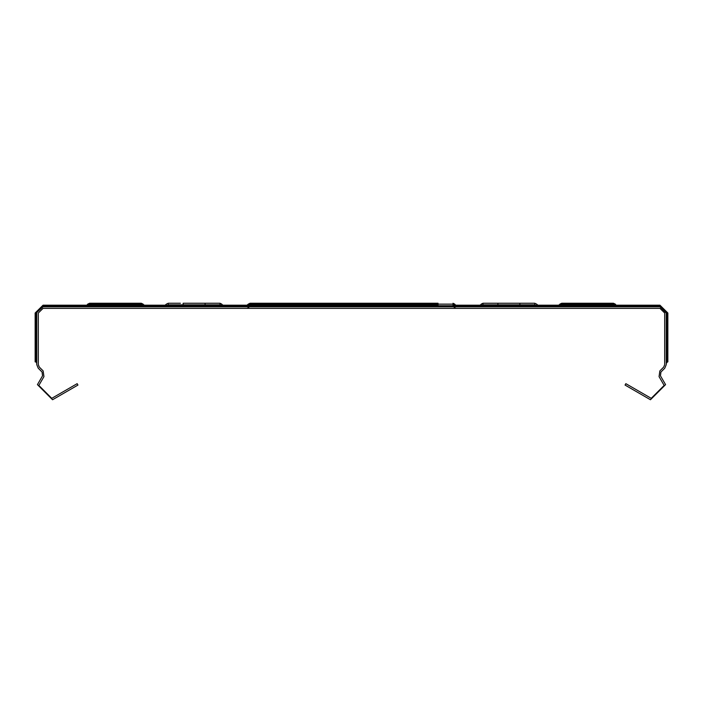 <?xml version="1.0" encoding="UTF-8"?>
<svg xmlns="http://www.w3.org/2000/svg" width="703" height="703" viewBox="0 0 703 703"><rect width="100%" height="100%" fill="white"/><g stroke="black" fill="none" stroke-linecap="round" stroke-linejoin="round"><path stroke-width="1.05" d="M667.384 361.834L666.277 363.416M36.723 363.416L36.222 362.01L35.15 361.834L35.15 313.046L43.024 305.181L88.332 305.181M559.412 306.253L537.848 306.253L537.848 305.181L536.617 304.135L536.617 305.717L534.798 304.865L536.617 305.717L534.798 304.865L536.617 305.717L534.798 304.865L536.617 305.717L534.798 304.865L536.617 305.717L534.798 304.865L482.979 304.865L479.929 306.754L479.929 305.181L482.979 303.292L497.873 303.292L497.873 304.865L482.979 304.865L481.16 305.717L536.617 305.717L534.798 304.865L519.904 304.865L534.798 304.865L519.904 304.865L534.798 304.865L519.904 304.865L534.798 304.865L519.904 304.865L534.798 304.865L519.904 304.865L534.798 304.865L519.904 304.865L534.798 304.865L519.904 304.865L534.798 304.865L519.904 304.865L534.798 304.865L519.904 304.865L534.798 304.865L519.904 304.865L534.798 304.865L519.904 304.865L534.798 304.865L519.904 304.865L534.798 304.865L519.904 304.865L534.798 304.865L519.904 304.865L534.798 304.865L519.904 304.865L534.798 304.865L519.904 304.865L534.798 304.865L519.904 304.865L534.798 304.865L519.904 304.865L534.798 304.865L519.904 304.865L534.798 304.865L519.904 304.865L534.798 304.865L519.904 304.865L534.798 304.865L519.904 304.865L534.798 304.865L519.904 304.865L534.798 304.865L519.904 304.865L534.798 304.865L519.904 304.865L534.798 304.865L519.904 304.865L534.798 304.865L519.904 304.865L534.798 304.865L519.904 304.865L534.798 304.865L519.904 304.865L534.798 304.865L537.241 306.473L479.929 306.754L480.536 306.473L479.929 306.754L480.536 306.473L479.929 306.754L480.536 306.473L479.929 306.754L480.536 306.473L479.929 306.754L480.536 306.473L479.929 306.754L480.536 306.473L479.929 306.754L480.536 306.473L479.929 306.754L480.536 306.473L479.929 306.754L480.536 306.473L479.929 306.754L480.536 306.473L479.929 306.754L480.536 306.473L479.929 306.754L480.536 306.473L479.929 306.754L480.536 306.473L479.929 306.754L480.536 306.473L479.929 306.754L480.536 306.473L479.929 306.754L480.536 306.473L479.929 306.754L480.536 306.473L479.929 306.754L480.536 306.473L479.929 306.754L480.536 306.473L479.929 306.754L480.536 306.473L479.929 306.754L480.536 306.473L479.929 306.754L480.536 306.473L479.929 306.754L480.536 306.473L479.929 306.754L480.536 306.473L479.929 306.754L480.536 306.473L479.929 306.754L480.536 306.473L479.929 306.754L480.536 306.473L479.929 306.754L480.536 306.473L479.929 306.754L480.536 306.473L479.929 306.754L480.536 306.473L479.929 306.754L480.536 306.473L479.929 306.754L480.536 306.473L479.929 306.754L480.536 306.473L479.929 306.754L480.536 306.473L479.929 306.754L480.536 306.473L479.929 306.754L480.536 306.473L479.929 306.754L480.536 306.473L479.929 306.754L480.536 306.473L479.929 306.754L480.536 306.473L480.536 304.891M497.873 304.865L482.979 304.865L481.16 305.717L482.979 304.865L481.16 305.717L482.979 304.865L481.16 305.717L482.979 304.865L481.16 305.717L482.979 304.865L481.16 305.717L482.979 304.865L497.873 304.865M561.671 304.865L576.565 304.865L561.671 304.865L576.565 304.865L561.671 304.865L576.565 304.865L561.671 304.865L576.565 304.865L561.671 304.865L576.565 304.865L561.671 304.865L576.565 304.865L561.671 304.865L576.565 304.865L561.671 304.865L576.565 304.865L561.671 304.865L576.565 304.865L561.671 304.865L576.565 304.865L561.671 304.865L576.565 304.865L561.671 304.865L576.565 304.865L561.671 304.865L559.86 305.717L561.671 304.865L559.86 305.717L561.671 304.865L559.86 305.717L561.671 304.865L559.86 305.717L561.671 304.865L559.86 305.717L561.671 304.865L559.86 305.717L561.671 304.865L559.86 305.717L561.671 304.865L559.86 305.717L561.671 304.865L559.86 305.717L561.671 304.865L559.86 305.717L561.671 304.865L559.86 305.717L561.671 304.865L559.86 305.717L561.671 304.865L559.86 305.717L561.671 304.865L559.86 305.717L561.671 304.865L559.86 305.717L561.671 304.865L559.86 305.717L561.671 304.865L559.86 305.717L561.671 304.865L559.86 305.717L561.671 304.865L559.86 305.717L561.671 304.865L559.86 305.717L561.671 304.865L559.86 305.717L561.671 304.865L559.86 305.717L561.671 304.865L559.86 305.717L561.671 304.865L559.86 305.717L561.671 304.865L559.86 305.717L561.671 304.865L559.86 305.717L561.671 304.865L559.86 305.717L561.671 304.865L559.86 305.717L561.671 304.865L559.86 305.717L561.671 304.865L559.86 305.717L561.671 304.865L559.86 305.717L561.671 304.865L559.86 305.717L561.671 304.865L559.86 305.717L561.671 304.865L559.86 305.717L561.671 304.865L559.86 305.717L561.671 304.865L559.86 305.717L561.671 304.865L559.86 305.717L561.671 304.865L559.86 305.717L561.671 304.865L559.86 305.717L615.31 305.717L616.54 306.754L558.621 306.754L561.671 304.865L613.491 304.865L598.596 304.865L613.491 304.865L598.596 304.865L613.491 304.865L598.596 304.865L613.491 304.865L598.596 304.865L613.491 304.865L598.596 304.865L613.491 304.865L598.596 304.865L613.491 304.865L598.596 304.865L613.491 304.865L598.596 304.865L613.491 304.865L598.596 304.865L613.491 304.865L598.596 304.865L613.491 304.865L598.596 304.865L613.491 304.865L598.596 304.865L613.491 304.865L598.596 304.865L613.491 304.865L598.596 304.865L613.491 304.865L598.596 304.865L613.491 304.865L598.596 304.865L613.491 304.865L598.596 304.865L613.491 304.865L598.596 304.865L613.491 304.865L598.596 304.865L613.491 304.865L598.596 304.865L613.491 304.865L598.596 304.865L613.491 304.865L598.596 304.865L613.491 304.865L598.596 304.865L613.491 304.865L598.596 304.865L613.491 304.865L598.596 304.865L613.491 304.865L598.596 304.865L613.491 304.865L598.596 304.865L613.491 304.865L598.596 304.865L613.491 304.865L598.596 304.865L613.491 304.865L598.596 304.865L613.491 304.865L598.596 304.865L613.491 304.865L598.596 304.865L613.491 304.865L598.596 304.865L613.491 304.865L598.596 304.865L613.491 304.865L598.596 304.865L613.491 304.865L598.596 304.865L613.491 304.865L598.596 304.865L613.491 304.865L598.596 304.865L613.491 304.865L598.596 304.865L613.491 304.865L598.596 304.865L613.491 304.865L598.596 304.865L613.491 304.865L598.596 304.865L613.491 304.865L598.596 304.865L613.491 304.865L598.596 304.865L613.491 304.865L598.596 304.865L613.491 304.865L598.596 304.865L613.491 304.865L615.31 305.717L613.491 304.865M536.617 305.717L534.798 304.865L536.617 305.717L534.798 304.865L534.798 303.292L536.617 304.135L534.798 303.292L495.193 303.292M613.491 303.292L615.31 304.135L613.491 303.292L561.671 303.292L558.621 305.181L561.293 304.891M438.066 304.865L250.04 304.865L275.954 304.865L275.954 304.135L248.229 304.135L246.99 305.181M220.021 304.865L205.127 304.865L220.021 304.865L205.127 304.865L220.021 304.865L205.127 304.865L220.021 304.865L205.127 304.865L220.021 304.865L205.127 304.865L220.021 304.865L205.127 304.865L220.021 304.865L205.127 304.865L220.021 304.865L205.127 304.865L220.021 304.865L205.127 304.865L220.021 304.865L205.127 304.865L220.021 304.865L205.127 304.865L220.021 304.865L205.127 304.865L220.021 304.865L205.127 304.865L220.021 304.865L205.127 304.865L220.021 304.865L205.127 304.865L220.021 304.865L205.127 304.865L220.021 304.865L205.127 304.865L220.021 304.865L205.127 304.865L220.021 304.865L205.127 304.865L220.021 304.865L205.127 304.865L220.021 304.865L205.127 304.865L220.021 304.865L205.127 304.865L220.021 304.865L205.127 304.865L220.021 304.865L205.127 304.865L220.021 304.865L205.127 304.865L220.021 304.865L205.127 304.865L220.021 304.865L205.127 304.865L220.021 304.865L205.127 304.865L220.021 304.865L205.127 304.865L220.021 304.865L205.127 304.865L220.021 304.865L205.127 304.865L220.021 304.865L205.127 304.865L220.021 304.865L205.127 304.865L220.021 304.865L205.127 304.865L220.021 304.865L205.127 304.865L220.021 304.865L205.127 304.865L220.021 304.865L205.127 304.865L220.021 304.865L205.127 304.865L220.021 304.865L205.127 304.865L220.021 304.865L205.127 304.865L220.021 304.865L205.127 304.865L220.021 304.865L205.127 304.865L220.021 304.865L205.127 304.865L220.021 304.865L205.127 304.865L220.021 304.865L223.071 306.754L223.071 305.181L220.021 303.292L205.127 303.292L205.127 304.865L220.021 304.865L221.84 305.717L166.383 305.717L168.202 304.865L220.021 304.865L221.84 305.717L220.021 304.865L221.84 305.717L220.021 304.865L221.84 305.717L220.021 304.865L221.84 305.717L220.021 304.865L221.84 305.717L220.021 304.865L221.84 305.717L220.021 304.865L221.84 305.717L220.021 304.865L221.84 305.717L220.021 304.865L221.84 305.717L220.021 304.865L221.84 305.717L220.021 304.865L221.84 305.717L220.021 304.865L221.84 305.717L220.021 304.865L221.84 305.717L220.021 304.865L221.84 305.717L220.021 304.865L221.84 305.717L220.021 304.865L221.84 305.717L220.021 304.865L221.84 305.717L220.021 304.865L221.84 305.717L220.021 304.865L221.84 305.717L220.021 304.865L221.84 305.717L220.021 304.865L221.84 305.717L220.021 304.865L221.84 305.717L220.021 304.865L221.84 305.717L220.021 304.865L221.84 305.717L220.021 304.865L221.84 305.717L220.021 304.865L221.84 305.717L220.021 304.865L221.84 305.717L220.021 304.865L221.84 305.717L220.021 304.865L221.84 305.717L220.021 304.865L221.84 305.717L220.021 304.865L221.84 305.717L220.021 304.865L221.84 305.717L220.021 304.865L221.84 305.717L220.021 304.865L221.84 305.717L220.021 304.865L221.84 305.717L220.021 304.865L221.84 305.717L220.021 304.865L221.84 305.717L220.021 304.865L221.84 305.717L220.021 304.865L221.84 305.717L220.021 304.865L221.84 305.717L220.021 304.865L221.84 305.717L220.021 304.865L221.84 305.717L220.021 304.865L221.84 305.717L220.021 304.865L221.84 305.717L220.021 304.865L221.84 305.717L221.84 304.135L220.021 303.292L220.021 304.865L205.127 304.865M183.096 304.865L168.202 304.865L183.096 304.865L168.202 304.865L183.096 304.865L168.202 304.865L183.096 304.865L168.202 304.865L183.096 304.865L168.202 304.865L183.096 304.865L168.202 304.865L183.096 304.865L168.202 304.865L183.096 304.865L168.202 304.865L183.096 304.865L168.202 304.865L183.096 304.865L168.202 304.865L183.096 304.865L168.202 304.865L183.096 304.865L168.202 304.865L183.096 304.865L168.202 304.865L183.096 304.865L168.202 304.865L183.096 304.865L168.202 304.865L183.096 304.865L168.202 304.865L183.096 304.865L168.202 304.865L183.096 304.865L168.202 304.865L183.096 304.865L168.202 304.865L183.096 304.865L168.202 304.865L183.096 304.865L168.202 304.865L183.096 304.865L168.202 304.865L183.096 304.865L168.202 304.865L183.096 304.865L168.202 304.865L183.096 304.865L168.202 304.865L183.096 304.865L168.202 304.865L183.096 304.865L168.202 304.865L183.096 304.865L168.202 304.865L183.096 304.865L168.202 304.865L183.096 304.865L168.202 304.865L183.096 304.865L168.202 304.865L183.096 304.865L168.202 304.865L183.096 304.865L168.202 304.865L183.096 304.865L168.202 304.865L183.096 304.865L168.202 304.865L183.096 304.865L168.202 304.865L183.096 304.865L168.202 304.865L183.096 304.865L168.202 304.865L183.096 304.865L168.202 304.865L183.096 304.865L168.202 304.865L183.096 304.865L168.202 304.865L183.096 304.865L168.202 304.865L183.096 304.865L168.202 304.865L183.096 304.865L168.202 304.865L183.096 304.865L168.202 304.865L183.096 304.865L168.202 304.865L183.096 304.865L168.202 304.865L183.096 304.865L168.202 304.865L183.096 304.865L168.202 304.865L183.096 304.865L168.202 304.865L183.096 304.865L168.202 304.865L183.096 304.865L183.096 303.292L207.807 303.292M141.329 304.865L126.435 304.865L141.329 304.865L126.435 304.865L141.329 304.865L126.435 304.865L141.329 304.865L126.435 304.865L141.329 304.865L126.435 304.865L141.329 304.865L126.435 304.865L141.329 304.865L126.435 304.865L141.329 304.865L126.435 304.865L141.329 304.865L126.435 304.865L141.329 304.865L126.435 304.865L141.329 304.865L126.435 304.865L141.329 304.865L126.435 304.865L141.329 304.865L126.435 304.865L141.329 304.865L143.14 305.717L141.329 304.865L143.14 305.717L141.329 304.865L143.14 305.717L141.329 304.865L143.14 305.717L141.329 304.865L143.14 305.717L141.329 304.865L143.14 305.717L141.329 304.865L143.14 305.717L141.329 304.865L143.14 305.717L141.329 304.865L143.14 305.717L141.329 304.865L143.14 305.717L141.329 304.865L143.14 305.717L141.329 304.865L143.14 305.717L141.329 304.865L143.14 305.717L141.329 304.865L143.14 305.717L141.329 304.865L143.14 305.717L141.329 304.865L143.14 305.717L141.329 304.865L143.14 305.717L141.329 304.865L143.14 305.717L141.329 304.865L143.14 305.717L141.329 304.865L143.14 305.717L141.329 304.865L143.14 305.717L141.329 304.865L143.14 305.717L141.329 304.865L143.14 305.717L141.329 304.865L143.14 305.717L141.329 304.865L143.14 305.717L141.329 304.865L143.14 305.717L141.329 304.865L143.14 305.717L141.329 304.865L143.14 305.717L141.329 304.865L143.14 305.717L141.329 304.865L143.14 305.717L141.329 304.865L143.14 305.717L141.329 304.865L143.14 305.717L141.329 304.865L143.14 305.717L141.329 304.865L143.14 305.717L141.329 304.865L143.14 305.717L141.329 304.865L143.14 305.717L141.329 304.865L143.14 305.717L141.329 304.865L143.14 305.717L141.329 304.865L143.14 305.717L87.69 305.717L86.46 306.754L144.379 306.754L141.329 304.865L89.509 304.865L104.404 304.865L89.509 304.865L104.404 304.865L89.509 304.865L104.404 304.865L89.509 304.865L104.404 304.865L89.509 304.865L104.404 304.865L89.509 304.865L104.404 304.865L89.509 304.865L104.404 304.865L89.509 304.865L104.404 304.865L89.509 304.865L104.404 304.865L89.509 304.865L104.404 304.865L89.509 304.865L104.404 304.865L89.509 304.865L104.404 304.865L89.509 304.865L104.404 304.865L89.509 304.865L104.404 304.865L89.509 304.865L104.404 304.865L89.509 304.865L104.404 304.865L89.509 304.865L104.404 304.865L89.509 304.865L104.404 304.865L89.509 304.865L104.404 304.865L89.509 304.865L104.404 304.865L89.509 304.865L104.404 304.865L89.509 304.865L104.404 304.865L89.509 304.865L104.404 304.865L89.509 304.865L104.404 304.865L89.509 304.865L104.404 304.865L89.509 304.865L104.404 304.865L89.509 304.865L104.404 304.865L89.509 304.865L104.404 304.865L89.509 304.865L104.404 304.865L89.509 304.865L104.404 304.865L89.509 304.865L104.404 304.865L89.509 304.865L104.404 304.865L89.509 304.865L104.404 304.865L89.509 304.865L104.404 304.865L89.509 304.865L104.404 304.865L89.509 304.865L104.404 304.865L89.509 304.865L104.404 304.865L89.509 304.865L104.404 304.865L89.509 304.865L104.404 304.865L89.509 304.865L104.404 304.865L89.509 304.865L104.404 304.865L89.509 304.865L104.404 304.865L89.509 304.865L104.404 304.865L89.509 304.865L104.404 304.865L89.509 304.865L104.404 304.865L89.509 304.865L87.69 305.717L89.509 304.865M453.338 304.891L455.403 304.891L454.771 304.135L275.954 304.135L275.954 303.292L250.04 303.292L264.934 303.292M438.066 303.292L275.954 303.292M89.509 303.292L87.69 304.135L89.509 303.292L141.329 303.292L144.379 305.181L141.707 304.891M537.848 306.253L537.848 306.754L537.241 306.473L537.848 306.754M559.86 304.135L561.671 303.292L559.86 304.135L615.31 304.135L615.933 304.891L613.877 304.891M427.046 306.754L455.403 306.473L452.96 304.865L454.771 305.717L427.046 305.717L427.046 303.292M275.954 306.754L275.954 304.865M247.597 306.473L427.046 306.473L427.046 305.717L248.229 305.717L250.04 304.865L246.99 306.754M165.759 304.891L165.759 306.473L165.152 306.754L165.759 306.473L165.152 306.754L165.759 306.473L165.152 306.754L165.759 306.473L165.152 306.754L165.152 305.181L166.383 304.135L166.383 305.717L168.202 304.865L165.152 306.754L223.071 306.754M249.662 304.891L247.597 304.891M143.14 304.135L141.329 303.292L143.14 304.135L87.69 304.135L87.067 304.891L89.123 304.891M87.242 306.253L43.024 306.253L43.024 306.754L659.976 306.754L659.976 305.181L667.85 313.046L667.85 361.834M43.024 306.754L36.222 313.046L43.024 306.253L43.024 305.181M36.222 362.01L36.222 313.046L35.15 313.046M36.723 313.046L36.723 364.629L38.199 368.187L42.057 372.045L42.558 375.85L37.47 384.664L52.514 399.708L77.954 385.024L77.163 383.662L51.732 398.346L38.832 385.446L43.92 376.632L43.164 370.938L39.315 367.08L38.296 364.629L38.296 313.046L43.024 308.327L659.976 308.327L664.704 313.046L664.704 364.629L663.685 367.08L659.836 370.938L659.08 376.632L664.168 385.446L651.268 398.346L625.837 383.662L625.046 385.024L650.486 399.708L665.53 384.664L660.442 375.85L660.943 372.045L664.801 368.187L666.277 364.629L666.277 313.046L667.85 313.046M522.584 303.292L519.904 303.292L519.904 304.865M481.16 305.717L481.16 304.135L482.979 303.292L482.979 304.865M615.933 304.891L615.31 304.135M180.416 303.292L168.202 303.292L168.202 304.865M166.383 304.135L168.202 303.292L166.383 304.135M165.759 306.473L165.152 306.754M87.067 304.891L87.69 304.135M454.138 305.181L479.929 305.181M537.848 305.181L560.493 305.181M614.668 305.181L659.976 305.181M142.507 305.181L165.152 305.181M223.071 305.181L248.862 305.181M666.277 313.046L659.976 306.754M537.241 304.891L537.241 306.473M481.16 304.135L482.979 303.292M222.464 304.891L222.464 306.473M221.84 304.135L220.021 303.292M479.929 306.253L455.219 306.253M247.781 306.253L223.071 306.253M666.778 362.01L666.778 313.046L659.976 306.253L615.758 306.253M165.152 306.253L143.588 306.253M455.403 306.473L456.01 306.754M454.191 307.475L456.01 308.327M248.809 307.475L246.99 308.327M454.771 305.717L452.96 304.865M248.229 305.717L250.04 304.865M248.229 304.135L250.04 303.292M455.403 304.891L456.01 305.181M454.771 304.135L452.96 303.292"/></g></svg>
